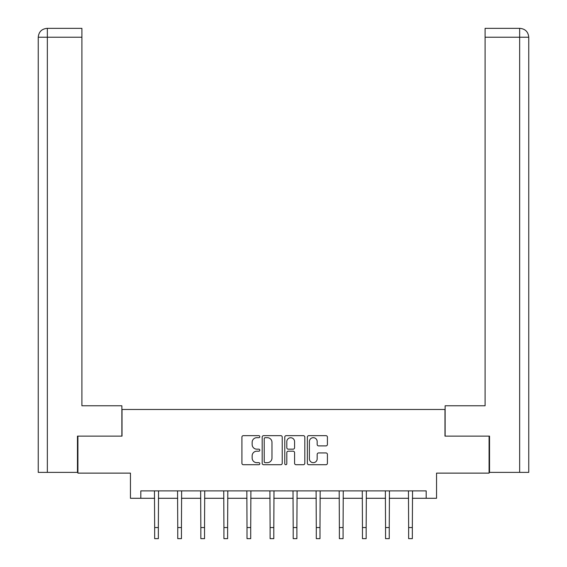 <?xml version="1.0" encoding="UTF-8"?>
<svg xmlns="http://www.w3.org/2000/svg" width="567" height="567" viewBox="0 0 567 567"><rect width="100%" height="100%" fill="white"/><g stroke="black" fill="none" stroke-linecap="round" stroke-linejoin="round"><path stroke-width="0.85" d="M259.821 436.675A1.014 1.014 0 0 0 258.8 435.654L243.363 435.654A1.453 1.453 0 0 0 241.911 437.107L241.911 463.26A1.453 1.453 0 0 0 243.363 464.713L258.8 464.713A1.014 1.014 0 0 0 259.821 463.693A1.014 1.014 0 0 0 258.8 462.679L256.801 462.679A4.649 4.649 0 0 1 252.152 458.03L252.152 455.847A4.649 4.649 0 0 1 256.801 451.197L258.8 451.197A1.014 1.014 0 0 0 259.821 450.184A1.014 1.014 0 0 0 258.8 449.163L256.801 449.163A4.649 4.649 0 0 1 252.152 444.514L252.152 442.338A4.649 4.649 0 0 1 256.801 437.689L258.8 437.689A1.014 1.014 0 0 0 259.821 436.675M325.961 445.896A1.453 1.453 0 0 0 327.414 444.443L327.414 437.107A1.453 1.453 0 0 0 325.961 435.654L308.817 435.654A1.453 1.453 0 0 0 307.364 437.107L307.364 463.26A1.453 1.453 0 0 0 308.817 464.713L325.961 464.713A1.453 1.453 0 0 0 327.414 463.26L327.414 454.394A1.453 1.453 0 0 0 325.961 452.941L318.626 452.941A1.453 1.453 0 0 0 317.173 454.394L317.173 458.788A3.884 3.884 0 0 1 313.282 462.679A3.884 3.884 0 0 1 309.398 458.788L309.398 441.573A3.884 3.884 0 0 1 313.282 437.689A3.884 3.884 0 0 1 317.173 441.573L317.173 444.443A1.453 1.453 0 0 0 318.626 445.896L325.961 445.896M140.814 498.287L140.814 490.887L426.186 490.887L426.186 498.287L436.547 498.287L436.547 473.126L489.087 473.126L489.087 436.122L444.982 436.122L444.982 409.48L122.018 409.48L122.018 436.122L77.913 436.122L77.913 473.126L130.453 473.126L130.453 498.287L154.656 498.287M282.231 437.107A1.453 1.453 0 0 0 280.778 435.654L263.634 435.654A1.453 1.453 0 0 0 262.181 437.107L262.181 463.26A1.453 1.453 0 0 0 263.634 464.713L280.778 464.713A1.453 1.453 0 0 0 282.231 463.26L282.231 437.107M286.222 435.654L303.366 435.654A1.453 1.453 0 0 1 304.819 437.107L304.819 463.26A1.453 1.453 0 0 1 303.366 464.713L296.031 464.713A1.453 1.453 0 0 1 294.578 463.26L294.578 452.65A1.453 1.453 0 0 0 293.125 451.197L288.256 451.197A1.453 1.453 0 0 0 286.803 452.65L286.803 463.693A1.014 1.014 0 0 1 285.789 464.713A1.014 1.014 0 0 1 284.769 463.693L284.769 437.107A1.453 1.453 0 0 1 286.222 435.654M158.356 498.287L177.747 498.287M181.447 498.287L200.838 498.287M204.538 498.287L223.922 498.287M227.622 498.287L247.014 498.287M250.713 498.287L270.105 498.287M273.804 498.287L293.196 498.287M296.895 498.287L316.287 498.287M319.986 498.287L339.378 498.287M343.078 498.287L362.462 498.287M366.162 498.287L385.553 498.287M389.253 498.287L408.644 498.287M412.344 498.287L426.186 498.287M265.228 437.689A1.014 1.014 0 0 0 264.215 438.709L264.215 461.658A1.014 1.014 0 0 0 265.228 462.679L267.34 462.679A4.649 4.649 0 0 0 271.983 458.03L271.983 442.338A4.649 4.649 0 0 0 267.34 437.689L265.228 437.689M294.578 441.65A3.884 3.884 0 0 0 290.694 437.759A3.884 3.884 0 0 0 286.803 441.65L286.803 447.71A1.453 1.453 0 0 0 288.256 449.163L293.125 449.163A1.453 1.453 0 0 0 294.578 447.71L294.578 441.65M154.465 490.887L154.656 527.551L158.356 527.551L158.54 490.887M154.656 527.551L154.656 538.65L158.356 538.65L158.356 527.551M121.87 436.122L121.87 405.781L81.91 405.781L81.91 37.231L47.344 37.231L47.344 472.382L77.466 472.382L77.466 436.122L77.913 436.122M47.344 472.382L38.244 472.382L38.244 37.231C38.776 31.837 41.731 28.874 47.111 28.35M81.91 28.35L47.132 28.35L81.91 28.35L81.91 37.231M47.125 28.35C41.724 28.882 38.762 31.844 38.244 37.231L47.344 37.231L47.344 28.35L49.343 28.35M445.13 436.122L445.13 405.781L485.09 405.781L485.09 28.35L519.868 28.35L485.09 28.35M528.756 383.576L528.756 37.231L528.756 472.382L489.534 472.382L489.534 436.122L489.087 436.122M517.657 28.35L519.656 28.35L519.656 37.231L485.09 37.231M519.656 472.382L519.656 37.231L528.756 37.231C528.224 31.837 525.269 28.874 519.889 28.35M177.556 490.887L177.747 527.551L181.447 527.551L181.631 490.887M177.747 527.551L177.747 538.65L181.447 538.65L181.447 527.551M200.647 490.887L200.838 527.551L204.538 527.551L204.722 490.887M200.838 527.551L200.838 538.65L204.538 538.65L204.538 527.551M223.738 490.887L223.922 527.551L227.622 527.551L227.814 490.887M223.922 527.551L223.922 538.65L227.622 538.65L227.622 527.551M246.829 490.887L247.014 527.551L250.713 527.551L250.905 490.887M247.014 527.551L247.014 538.65L250.713 538.65L250.713 527.551M269.92 490.887L270.105 527.551L273.804 527.551L273.996 490.887M270.105 527.551L270.105 538.65L273.804 538.65L273.804 527.551M293.004 490.887L293.196 527.551L296.895 527.551L297.08 490.887M293.196 527.551L293.196 538.65L296.895 538.65L296.895 527.551M316.095 490.887L316.287 527.551L319.986 527.551L320.171 490.887M316.287 527.551L316.287 538.65L319.986 538.65L319.986 527.551M339.186 490.887L339.378 527.551L343.078 527.551L343.262 490.887M339.378 527.551L339.378 538.65L343.078 538.65L343.078 527.551M362.278 490.887L362.462 527.551L366.162 527.551L366.353 490.887M362.462 527.551L362.462 538.65L366.162 538.65L366.162 527.551M385.369 490.887L385.553 527.551L389.253 527.551L389.444 490.887M385.553 527.551L385.553 538.65L389.253 538.65L389.253 527.551M408.46 490.887L408.644 527.551L412.344 527.551L412.535 490.887M408.644 527.551L408.644 538.65L412.344 538.65L412.344 527.551M38.244 37.231L38.244 383.576"/></g></svg>
